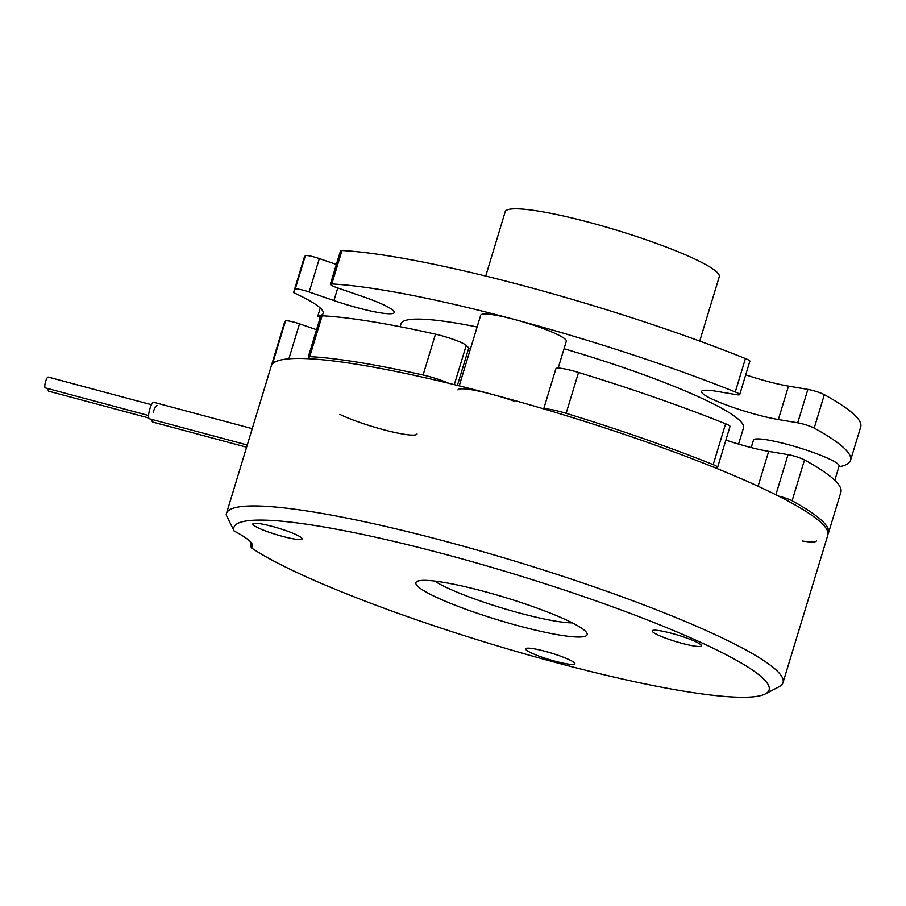 <?xml version="1.0" encoding="UTF-8"?>
<svg xmlns="http://www.w3.org/2000/svg" width="906" height="906" viewBox="0 0 906 906"><rect width="100%" height="100%" fill="white"/><g stroke="black" fill="none" stroke-linecap="round" stroke-linejoin="round"><path stroke-width="1.36" d="M153.239 412.185A8.528 2.072 -75 0 1 157.123 405.594M246.602 447.202L152.718 422.06A8.528 2.072 -75 0 1 151.948 419.455M148.754 417.972L48.675 391.177A5.595 1.359 -75 0 1 48.211 388.651M247.27 444.982L149.343 418.765A8.528 2.072 -75 0 1 149.864 408.878A8.528 2.072 -75 0 1 153.748 402.298L252.23 428.663M148.584 415.526L45.3 387.87A5.595 1.359 -75 0 1 45.64 381.392A5.595 1.359 -75 0 1 48.188 377.066L151.483 404.722M251.2 547.734A279.66 36.806 -163.1 0 0 526.941 654.528A279.66 36.806 -163.1 0 0 765.298 693.939L779.069 686.737A290.837 38.279 -163.1 0 0 783.01 682.626A290.837 38.279 -163.1 0 0 515.854 561.448A290.837 38.279 -163.1 0 0 226.443 513.521A290.837 38.279 -163.1 0 0 226.228 514.993L234.099 531.018A123.046 16.195 16.9 0 1 252.434 546.25A123.046 16.195 16.9 0 1 251.2 547.734L250.792 542.184M783.01 682.626L827.824 535.14A290.837 38.279 -163.1 0 0 560.667 413.963A290.837 38.279 -163.1 0 0 271.256 366.047L226.443 513.521M434.733 581.074A78.301 10.306 -163.1 0 0 501.731 607.937A78.301 10.306 -163.1 0 0 572.354 622.875M417.666 586.239A89.49 11.778 -163.1 0 0 514.381 624.687A89.49 11.778 -163.1 0 0 586.828 632.977A89.49 11.778 -163.1 0 0 504.936 597.416A89.49 11.778 -163.1 0 0 417.1 581.403A89.49 11.778 -163.1 0 0 417.666 586.239M533.781 648.764A25.73 3.386 16.9 0 1 560.723 656.227A25.73 3.386 16.9 0 1 574.868 663.792A25.73 3.386 16.9 0 1 549.263 659.545A25.73 3.386 16.9 0 1 525.627 648.832A25.73 3.386 16.9 0 1 533.781 648.764M669.172 639.421A25.73 3.386 16.9 0 1 652.195 630.848A25.73 3.386 16.9 0 1 677.79 635.095A25.73 3.386 16.9 0 1 701.425 645.808A25.73 3.386 16.9 0 1 669.172 639.421M301.573 537.87A25.73 3.386 16.9 0 1 302.083 538.889A25.73 3.386 16.9 0 1 276.477 534.653A25.73 3.386 16.9 0 1 252.842 523.928A25.73 3.386 16.9 0 1 275.39 527.269A25.73 3.386 16.9 0 1 301.573 537.87M765.298 693.939A279.66 36.806 -163.1 0 0 517.553 575.095A279.66 36.806 -163.1 0 0 234.099 531.018M713.724 467.247L714.075 467.303A11.189 1.472 -163.1 0 0 717.62 467.281A11.189 1.472 -163.1 0 0 713.192 464.642A290.837 38.279 -163.1 0 0 566.125 413.317A22.367 2.945 -163.1 0 0 544.246 409.048M713.192 464.642L725.604 423.793A290.837 38.279 -163.1 0 0 578.538 372.468L566.125 413.317M275.594 361.732A11.189 1.472 -163.1 0 0 273.114 361.822L285.526 320.973A290.837 38.279 -163.1 0 0 284.314 323.08L271.902 363.929A290.837 38.279 -163.1 0 0 271.698 365.016M273.114 361.822A290.837 38.279 -163.1 0 0 271.902 363.929M828.039 533.668A22.367 2.945 -163.1 0 0 828.344 533.374A290.837 38.279 -163.1 0 0 828.469 533.022L840.87 492.173A290.837 38.279 -163.1 0 0 804.517 459.931L792.104 500.78A11.189 1.472 -163.1 0 0 778.481 496.069M828.469 533.022A290.837 38.279 -163.1 0 0 792.104 500.78M285.526 320.973A11.189 1.472 16.9 0 1 299.501 323.838L316.534 329.716M308.278 356.907L320.69 316.058A11.189 1.472 16.9 0 1 322.14 315.775L309.727 356.624A11.189 1.472 -163.1 0 0 308.278 356.907A11.189 1.472 -163.1 0 0 311.12 358.867M448.481 383.215A22.367 2.945 -163.1 0 0 423.079 375.016L435.48 334.167A290.837 38.279 -163.1 0 0 322.14 315.775M435.48 334.167A22.367 2.945 16.9 0 1 466.228 345.424L468.787 347.938A48.097 6.331 -163.1 0 0 470.361 349.218M543.691 408.878L555.91 368.663A22.367 2.945 16.9 0 1 578.538 372.468M725.604 423.793A11.189 1.472 16.9 0 1 730.032 426.432L717.62 467.281M725.887 440.078A48.097 6.331 -163.1 0 0 768.673 451.369L788.05 454.642A11.189 1.472 16.9 0 1 804.517 459.931M423.079 375.016A290.837 38.279 -163.1 0 0 309.727 356.624M738.571 444.087L743.509 427.825A178.98 23.556 -163.1 0 0 739.942 420.69A178.98 23.556 -163.1 0 0 564.03 348.765M477.122 326.975A178.98 23.556 -163.1 0 0 401.018 323.759L400.112 326.726M295.197 289.15L305.356 255.73A11.189 1.472 16.9 0 1 319.331 258.584L309.173 292.004A11.189 1.472 -163.1 0 0 295.197 289.15A290.837 38.279 -163.1 0 0 293.986 291.245A290.837 38.279 -163.1 0 0 293.759 292.706A123.046 16.195 16.9 0 1 323.193 313.351A123.046 16.195 16.9 0 1 317.78 316.183A290.837 38.279 -163.1 0 0 320.203 317.655M317.78 316.183L320.26 307.995M745.717 374.824A48.097 6.331 -163.1 0 0 788.503 386.115L778.345 419.535A48.097 6.331 -163.1 0 1 727.971 405.582A48.097 6.331 -163.1 0 1 701.538 391.46A48.097 6.331 -163.1 0 1 716.782 391.347L736.159 394.62A11.189 1.472 -163.1 0 0 739.704 394.597A11.189 1.472 -163.1 0 0 735.276 391.97A290.837 38.279 -163.1 0 0 331.811 283.952A11.189 1.472 -163.1 0 0 330.362 284.224A11.189 1.472 -163.1 0 0 337.734 287.949L362.502 296.489A48.097 6.331 -163.1 0 1 394.246 312.502A48.097 6.331 -163.1 0 1 333.94 300.554L309.173 292.004M735.276 391.97L745.423 358.55A290.837 38.279 -163.1 0 0 341.97 250.52L331.811 283.952M838.888 466.817A290.837 38.279 -163.1 0 0 850.541 460.339L860.7 426.919A290.837 38.279 -163.1 0 0 824.347 394.676L814.188 428.096A11.189 1.472 -163.1 0 0 797.722 422.808L807.88 389.387A11.189 1.472 16.9 0 1 824.347 394.676M850.541 460.339A290.837 38.279 -163.1 0 0 814.188 428.096M305.356 255.73A290.837 38.279 -163.1 0 0 304.133 257.825L293.986 291.245M319.331 258.584L336.364 264.461M330.362 284.224L340.509 250.803A11.189 1.472 16.9 0 1 341.97 250.52M745.423 358.55A11.189 1.472 16.9 0 1 749.862 361.177L739.704 394.597M788.503 386.115L807.88 389.387M778.345 419.535L797.722 422.808M339.909 414.393A44.745 5.889 -163.1 0 0 386.93 430.599A44.745 5.889 -163.1 0 0 417.043 433.951M699.726 341.075L719.273 276.749A111.857 14.723 -163.1 0 0 717.042 272.287A111.857 14.723 -163.1 0 0 603.226 226.228A111.857 14.723 -163.1 0 0 505.208 211.71L485.718 276.058M802.218 540.973A44.745 5.889 -163.1 0 0 816.397 540.871M834.8 480.305L839.115 466.069A44.745 5.889 -163.1 0 0 798.016 447.428A44.745 5.889 -163.1 0 0 753.498 440.056L751.21 447.564M514.087 401.086A44.745 5.889 -163.1 0 0 457.983 389.965M558.164 368.085L566.341 341.177A44.745 5.889 -163.1 0 0 536.805 326.285A44.745 5.889 -163.1 0 0 480.712 315.163L459.229 385.854M468.787 347.938L457.405 385.401M466.228 345.424L454.314 384.642M299.501 323.838L288.878 358.821M768.673 451.369L758.073 486.262M775.864 494.767L788.05 454.642M337.768 287.961L333.94 300.554"/></g></svg>
